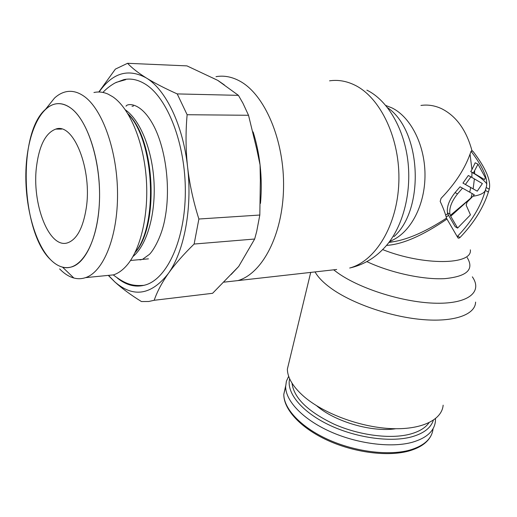 <?xml version="1.0" encoding="UTF-8"?>
<svg xmlns="http://www.w3.org/2000/svg" width="517" height="517" viewBox="0 0 517 517"><rect width="100%" height="100%" fill="white"/><g stroke="black" fill="none" stroke-linecap="round" stroke-linejoin="round"><path stroke-width="0.78" d="M288.673 376.305L286.392 381.229L285.642 386.664C285.655 400.992 302.865 419.255 329.956 431.482C357.008 443.709 390.71 448.077 411.92 442.378C426.519 438.17 434.351 431.126 435.424 421.245L435.495 418.673M472.977 196.253C481.178 195.025 485.444 192.531 485.767 188.757L485.314 190.411C480.855 206.348 471.64 221.593 457.668 236.14L457.235 236.515M446.972 219.059L446.514 218.116C445.26 213.275 443.147 207.705 440.18 201.404L441.059 198.347C455.6 183.354 465.558 167.76 470.948 151.559L471.84 150.706L473.12 151.5C485.786 168.161 491.163 180.704 489.256 189.144L488.391 192.04C483.337 207.918 473.876 223.073 460.014 237.516L458.766 238.227L457.984 237.936L446.972 219.059C422.667 235.629 402.517 244.412 386.529 245.407M450.313 215.434L449.932 214.174C449.021 208.177 451.541 201.43 457.506 193.914L462.508 188.123L474.302 194.767L467.058 202.218L466.166 205.191L470.457 214.852L457.603 228.087L450.708 216.242L470.948 197.992L450.313 215.434L450.708 216.242M446.514 218.116C426.189 231.364 408.527 239.229 393.515 241.71L388.926 242.467M484.487 179.548L485.347 177.667L477.999 164.186L473.378 172.969L484.487 179.548L471.989 172.329L471.853 177.415M465.449 184.433L470.89 176.853L482.367 183.561L477.262 191.161L462.954 183.102L470.696 187.503L469.733 192.188M462.508 188.123L460.046 186.799L455.076 192.589C449.15 200.085 446.617 206.813 447.47 212.765L447.735 213.65L445.648 215.091M470.89 176.853L468.318 175.509L462.954 183.102M470.056 154.24L471.943 169.57L470.754 171.605L471.989 172.329M447.735 213.65L448.543 215.311L446.242 217.121M457.603 228.087L455.225 226.711L448.543 215.311M489.256 189.144L486.174 187.522L485.767 188.757M486.174 187.522C488.513 179.67 483.473 167.592 471.045 151.294M471.943 169.57L475.207 162.765L477.999 164.186M477.262 191.161L470.696 187.503M473.378 172.969L470.754 171.605M443.147 405.173C442.003 420.062 420.87 430.267 389.928 428.548C359.037 426.874 322.892 413.141 303.595 396.235C292.971 386.781 287.555 377.772 287.349 369.203L310.711 272.407M289.514 360.233L287.349 369.203M336.69 269.486L237.936 280.589C262.287 273.629 282.818 234.892 283.555 187.6C284.447 140.346 264.814 94.501 239.798 81.098C231.829 76.768 223.9 75.295 216.003 76.671C223.9 75.295 231.829 76.768 239.798 81.098C264.814 94.501 284.447 140.346 283.555 187.6C282.818 234.892 262.287 273.629 237.936 280.589L224.068 282.146M99.096 92C112.525 72.858 128.235 68.16 146.227 77.912C165.828 89.57 183.083 125.288 187.593 167.004C192.473 208.609 184.097 251.76 168.238 273.635C151.126 295.226 133.296 297.96 114.735 281.836L108.945 275.845M115.711 82.688L123.828 79.624C130.885 78.157 138.026 79.65 145.245 84.103C167.592 97.713 185.59 144.133 185.338 191.781C185.215 239.468 167.405 278.224 145.891 284.815C136.068 287.782 126.542 285.52 117.32 278.043M238.415 95.354L177.215 93.913C164.736 88.31 154.409 82.972 146.227 77.912C138.155 72.852 131.932 67.979 127.563 63.3L186.954 65.885L217.683 80.342L238.415 95.354L242.919 103.18L248.528 115.278L256.859 149.613L260.064 164.949L260.342 180.414L259.818 215.033L256.71 231.39L254.668 239.022L238.692 266.455L212.597 293.301L154.182 300.287L148.747 301.489L141.458 301.553C130.717 294.903 121.805 288.331 114.742 281.849L108.738 275.871M127.563 63.3L115.369 69.116L98.825 92M200.551 294.742L212.597 293.301M86.158 208.681C92.543 169.789 73.517 122.148 55.765 129.101C45.813 132.843 39.441 145.006 36.642 165.595C31.337 203.452 49.264 249.827 67.986 242.693C76.93 239.255 82.985 227.913 86.158 208.681M50.795 259.909C21.094 232.656 17.016 133.476 45.554 109.274C53.367 102.224 61.762 101.817 70.726 108.04C88.452 120.597 101.862 164.852 99.264 205.268C96.834 245.775 79.767 272.007 62.531 267.14C58.479 266.081 54.563 263.67 50.795 259.909C35.395 244.392 25.217 208.054 25.85 173.331C26.438 138.634 38.109 108.428 54.628 104.124C59.92 102.805 65.291 104.111 70.726 108.04C86.682 119.498 99.497 156.509 99.581 193.94C99.755 231.409 87.47 261.886 72.121 266.785C64.812 269.053 57.704 266.759 50.795 259.909M59.629 268.905L60.269 269.551C64.619 273.894 69.142 276.711 73.847 278.01C77.77 279.064 81.66 278.941 85.525 277.642C103.329 271.955 117.74 237.051 117.54 194.03C117.449 151.048 102.385 108.829 83.812 96.117C77.64 91.852 71.546 90.436 65.549 91.864C61.646 92.821 57.962 94.895 54.498 98.088L46.666 107.885M104.253 275.787L113.546 274.863C118.135 273.351 122.464 270.294 126.542 265.693C140.734 249.73 149.155 213.818 146.169 177.053C143.203 140.288 129.192 107.743 112.674 96.718L108.092 94.133C103.29 92.007 98.573 91.47 93.939 92.524M259.818 215.033L198.883 219.021L194.127 244.043C183.406 254.513 174.778 264.374 168.238 273.635C161.782 282.889 157.103 291.775 154.182 300.287M254.668 239.022L194.127 244.043M248.528 115.278L187.128 114.722L177.215 93.913M187.128 114.722C185.545 132.358 185.7 149.788 187.593 167.004C189.577 184.22 193.345 201.559 198.883 219.021M135.015 252.639C159.41 226.194 155.3 139.222 127.893 113.734M285.642 386.664L283.794 394.29C283.762 408.766 300.862 427.152 327.836 439.411C354.772 451.677 388.357 455.981 409.542 450.165C424.114 445.874 431.953 438.739 433.072 428.755M431.424 434.836C427.992 442.313 420.463 447.703 408.837 451.018C387.55 456.899 354.126 452.562 327.364 440.251C300.603 427.953 283.581 409.386 283.794 394.29L285.655 385.953M395.725 428.742C371.781 432.477 334.68 421.594 316.624 405.742M428.968 422.751C425.362 427.947 418.996 431.76 409.878 434.19C390.251 439.308 359.309 435.333 334.202 424.224C307.893 411.629 293.83 397.935 292.008 383.149M289.649 378.761C286.185 392.313 300.997 411.164 327.791 424.328C354.513 437.498 389.605 442.707 411.286 436.955C423.494 433.582 430.848 428.018 433.343 420.256M460.014 237.516L457.668 236.14M473.12 151.5L471.607 150.744M420.941 105.442C427.908 104.447 434.784 105.526 441.583 108.68C456.233 116.047 466.366 130.058 471.982 150.712M389.96 241.239C409.167 234.207 424.418 207.504 424.98 176.969C425.627 146.453 411.261 117.281 391.905 107.879L385.831 105.5M472.15 193.552L470.948 197.992L471.349 197.966M474.6 170.94L474.6 173.68M474.393 178.876L473.145 188.808M486.814 183.858C483.977 180.162 479.033 176.336 471.989 172.387M470.341 249.84C472.738 265.105 423.261 265.828 382.625 249.582M449.932 214.174L447.47 212.765M457.506 193.914L455.076 192.589M488.391 192.04L485.314 190.411M387.601 107.704C421.426 130.652 425 209.081 393.954 236.657M467.174 257.569C474.457 269.435 467.006 276.459 444.814 278.637C423.093 279.871 390.309 272.724 366.85 261.615M333.652 269.829L337.827 272.95C360.608 289.197 404.733 302.865 436.755 303.24C468.925 303.725 482.71 291.627 472.351 276.834M315.06 271.916C317.955 277.151 323.19 282.541 330.77 288.085C351.605 303.324 389.87 316.695 421.975 319.525C454.139 322.408 475.349 314.666 475.595 302.083M366.883 90.145C387.692 100.253 404.669 129.328 408.113 163.113C411.558 196.893 401.076 231.345 383.123 249.071C373.739 258.784 362.598 265.105 349.692 268.026C375.465 261.221 397.405 225.496 398.84 182.346C400.423 139.235 380.654 97.442 354.584 85.014C346.267 81.001 337.931 79.612 329.562 80.833M128.035 113.966C154.512 140.63 158.499 224.85 135.124 252.406M125.405 109.895C140.32 120.157 152.47 150.201 154.047 182.734C155.656 215.279 146.57 245.485 132.947 256.555M260.471 203.394C261.647 190.708 261.512 177.893 260.064 164.949C258.733 153.316 256.413 142.298 253.097 131.893M224.352 84.924L218.084 80.574M231.086 274.566L238.699 266.455M217.683 80.342L212.325 77.776M141.322 259.715L140.12 259.605M133.522 106.017L132.009 106.289M472.68 151.048L472.021 150.718M393.515 241.71L389.191 242.118M55.765 129.101L61.659 129.095M62.531 267.14L73.847 278.01M45.554 109.274L54.498 98.088M85.525 277.642L113.546 274.863M148.418 258.849L130.536 260.471M139.196 259.689L140.469 259.902M113.301 274.947C126.439 284.919 133.134 286.108 144.14 285.326M142.485 259.385L148.663 254.9C150.809 254.105 161.537 239.171 165.136 217.56C170.655 188.02 166.009 149.975 154.072 126.51C141.115 101.306 127.04 103.419 126.012 106.205M102.935 92.446C108.085 86.701 115.472 82.507 116.771 82.197L125.644 79.683"/></g></svg>
